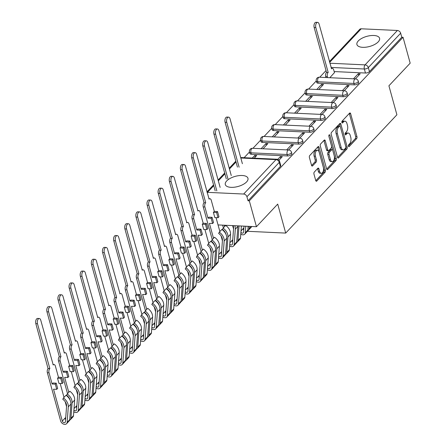 <?xml version="1.0" encoding="UTF-8"?>
<svg xmlns="http://www.w3.org/2000/svg" width="446" height="446" viewBox="0 0 446 446"><rect width="100%" height="100%" fill="white"/><g stroke="black" fill="none" stroke-linecap="round" stroke-linejoin="round"><path stroke-width="0.67" d="M348.432 146.221A1.037 0.546 92.7 0 0 348.872 146.734A1.037 0.546 92.7 0 0 349.168 146.595L356.61 138.673A1.477 0.78 92.7 0 0 356.962 136.654L350.634 113.68A1.477 0.78 92.7 0 0 349.998 112.95A1.477 0.78 92.7 0 0 349.58 113.15L342.138 121.067A1.037 0.546 92.7 0 0 341.892 122.483A1.037 0.546 92.7 0 0 342.333 122.996A1.037 0.546 92.7 0 0 342.628 122.856L343.593 121.83A4.733 2.503 92.7 0 1 344.936 121.189A4.733 2.503 92.7 0 1 346.96 123.531L347.484 125.443A4.733 2.503 92.7 0 1 346.369 131.91L345.405 132.936A1.037 0.546 92.7 0 0 345.159 134.352A1.037 0.546 92.7 0 0 345.605 134.865A1.037 0.546 92.7 0 0 345.901 134.725L346.86 133.7A4.733 2.503 92.7 0 1 348.209 133.053A4.733 2.503 92.7 0 1 350.227 135.4L350.757 137.312A4.733 2.503 92.7 0 1 349.636 143.779L348.677 144.805A1.037 0.546 92.7 0 0 348.432 146.221M378.214 41.868A11.752 5.246 -15.4 0 0 379.579 38.284A11.752 5.246 -15.4 0 0 370.442 35.63A11.752 5.246 -15.4 0 0 358.277 40.937A11.752 5.246 -15.4 0 0 356.917 44.522A11.752 5.246 -15.4 0 0 366.055 47.176A11.752 5.246 -15.4 0 0 378.214 41.868M246.61 181.89A11.752 5.246 -15.4 0 0 247.97 178.3A11.752 5.246 -15.4 0 0 238.839 175.646A11.752 5.246 -15.4 0 0 226.674 180.959A11.752 5.246 -15.4 0 0 225.308 184.544A11.752 5.246 -15.4 0 0 234.445 187.197A11.752 5.246 -15.4 0 0 246.61 181.89M314.307 172.05A1.477 0.78 92.7 0 0 313.956 174.068L315.735 180.513A1.477 0.78 92.7 0 0 316.365 181.249A1.477 0.78 92.7 0 0 316.783 181.048L325.05 172.251A1.477 0.78 92.7 0 0 325.402 170.227L319.074 147.258A1.477 0.78 92.7 0 0 318.444 146.528A1.477 0.78 92.7 0 0 318.02 146.728L309.753 155.52A1.477 0.78 92.7 0 0 309.407 157.544L311.548 165.327A1.477 0.78 92.7 0 0 312.183 166.063A1.477 0.78 92.7 0 0 312.601 165.856L316.142 162.093A1.477 0.78 92.7 0 0 316.487 160.075L315.422 156.212A3.958 2.091 92.7 0 1 315.567 152.209A3.958 2.091 92.7 0 1 317.485 150.269A3.958 2.091 92.7 0 1 319.174 152.225L323.339 167.35A3.958 2.091 92.7 0 1 323.199 171.353A3.958 2.091 92.7 0 1 321.282 173.293A3.958 2.091 92.7 0 1 319.592 171.336L318.896 168.817A1.477 0.78 92.7 0 0 318.266 168.086A1.477 0.78 92.7 0 0 317.842 168.287L314.307 172.05M403.05 37.291L410.181 63.165L388.912 85.788L396.895 114.784L285.702 233.085L277.719 204.095L256.45 226.719L249.32 200.845L403.05 37.291L401.774 37.23L400.664 33.199L368.335 67.597A3.016 1.344 164.6 0 1 364.349 68.996L331.049 67.441M337.522 157.338A1.477 0.78 92.7 0 0 338.152 158.068A1.477 0.78 92.7 0 0 338.57 157.867L346.837 149.07A1.477 0.78 92.7 0 0 347.189 147.052L340.861 124.077A1.477 0.78 92.7 0 0 340.226 123.347A1.477 0.78 92.7 0 0 339.807 123.548L331.54 132.339A1.477 0.78 92.7 0 0 331.194 134.363L337.522 157.338M335.944 160.66L327.676 169.458A1.477 0.78 92.7 0 1 327.258 169.658A1.477 0.78 92.7 0 1 326.628 168.922L320.3 145.953A1.477 0.78 92.7 0 1 320.646 143.93L324.186 140.167A1.477 0.78 92.7 0 1 324.604 139.966A1.477 0.78 92.7 0 1 325.24 140.696L327.804 150.018A1.477 0.78 92.7 0 0 328.434 150.748A1.477 0.78 92.7 0 0 328.858 150.547L331.205 148.05A1.477 0.78 92.7 0 0 331.551 146.026L328.88 136.331A1.037 0.546 92.7 0 1 328.919 135.283A1.037 0.546 92.7 0 1 329.421 134.77A1.037 0.546 92.7 0 1 329.862 135.283L336.295 158.642A1.477 0.78 92.7 0 1 335.944 160.66L334.667 160.599L326.684 169.095M326.02 70.563L319.743 77.242M316.264 80.938L308.61 89.089M305.131 92.785L297.476 100.93M293.998 104.632L286.343 112.777M282.864 116.478L275.21 124.624M271.731 128.32L264.077 136.47M260.598 140.167L252.943 148.312M249.465 152.014L244.118 157.7M249.32 200.845L248.043 200.789L246.933 196.758A3.016 2.174 -136.8 0 0 243.661 194.038L207.496 192.349A3.016 2.174 -136.8 0 0 207.095 192.36M256.45 226.719L218.049 224.929M401.774 37.23L369.444 71.628A3.016 1.344 164.6 0 1 365.458 73.027L334.166 71.561M329.432 61.576L359.749 29.325A3.016 2.174 43.2 0 1 361.227 28.789L397.392 30.479A3.016 2.174 43.2 0 1 400.664 33.199M344.262 90.75L349.056 85.654L347.139 85.565L347.59 87.21M318.706 89.557L323.495 84.461L321.577 84.372L322.034 86.017M333.129 102.597L337.923 97.501L336.005 97.412L336.457 99.057M307.573 101.404L312.362 96.308L310.444 96.219L310.901 97.864M321.995 114.444L326.784 109.348L324.872 109.259L325.324 110.903M296.439 113.251L301.228 108.149L299.311 108.06L299.768 109.71M310.862 126.29L315.651 121.189L313.739 121.1L314.19 122.75M285.306 125.092L290.095 119.996L288.177 119.907L288.634 121.552M299.729 138.132L304.518 133.036L302.6 132.947L303.057 134.592M274.173 136.939L278.962 131.843L277.044 131.754L277.496 133.399M288.595 149.979L293.384 144.883L291.467 144.794L291.924 146.439M263.04 148.786L267.829 143.69L265.911 143.601L266.362 145.245M278.956 160.231L282.251 156.73L280.333 156.641L280.79 158.285M254.214 158.174L256.695 155.531L254.778 155.442L255.229 157.092M287.525 155.944L287.129 154.511A3.016 1.344 164.6 0 0 290.19 153.786A3.016 1.344 164.6 0 0 291.461 152.192L291.857 153.625A3.016 1.344 -15.4 0 1 290.586 155.219A3.016 1.344 -15.4 0 1 287.525 155.944L251.36 154.255L250.964 152.822A3.016 1.344 164.6 0 1 249.487 152.103L249.883 153.535A3.016 1.344 -15.4 0 0 251.36 154.255M298.658 144.097L298.262 142.67A3.016 1.344 164.6 0 0 301.323 141.945A3.016 1.344 164.6 0 0 302.594 140.351L302.99 141.778A3.016 1.344 -15.4 0 1 301.719 143.372A3.016 1.344 -15.4 0 1 298.658 144.097L262.493 142.408L262.097 140.981A3.016 1.344 164.6 0 1 260.62 140.261L261.016 141.689A3.016 1.344 -15.4 0 0 262.493 142.408M309.792 132.25L309.396 130.823A3.016 1.344 164.6 0 0 312.456 130.098A3.016 1.344 164.6 0 0 313.733 128.504L314.123 129.937A3.016 1.344 -15.4 0 1 312.852 131.525A3.016 1.344 -15.4 0 1 309.792 132.25L273.627 130.561L273.236 129.134A3.016 1.344 164.6 0 1 271.753 128.415L272.149 129.847A3.016 1.344 -15.4 0 0 273.627 130.561M320.925 120.409L320.529 118.976A3.016 1.344 164.6 0 0 323.59 118.251A3.016 1.344 164.6 0 0 324.866 116.657L325.257 118.09A3.016 1.344 -15.4 0 1 323.986 119.684A3.016 1.344 -15.4 0 1 320.925 120.409L284.76 118.72L284.37 117.287A3.016 1.344 164.6 0 1 282.892 116.568L283.282 118A3.016 1.344 -15.4 0 0 284.76 118.72M332.058 108.562L331.668 107.129A3.016 1.344 164.6 0 0 334.729 106.404A3.016 1.344 164.6 0 0 336 104.81L336.39 106.243A3.016 1.344 -15.4 0 1 335.119 107.837A3.016 1.344 -15.4 0 1 332.058 108.562L295.893 106.873L295.503 105.44A3.016 1.344 164.6 0 1 294.025 104.726L294.416 106.154A3.016 1.344 -15.4 0 0 295.893 106.873M343.191 96.715L342.801 95.288A3.016 1.344 164.6 0 0 345.862 94.563A3.016 1.344 164.6 0 0 347.133 92.969L347.523 94.396A3.016 1.344 -15.4 0 1 346.252 95.99A3.016 1.344 -15.4 0 1 343.191 96.715L307.026 95.026L306.636 93.599A3.016 1.344 164.6 0 1 305.159 92.879L305.549 94.307A3.016 1.344 -15.4 0 0 307.026 95.026M354.325 84.868L353.934 83.441A3.016 1.344 164.6 0 0 356.995 82.716A3.016 1.344 164.6 0 0 358.266 81.122L358.662 82.555A3.016 1.344 -15.4 0 1 357.385 84.143A3.016 1.344 -15.4 0 1 354.325 84.868L318.165 83.179L317.769 81.752A3.016 1.344 164.6 0 1 316.292 81.033L316.682 82.465A3.016 1.344 -15.4 0 0 318.165 83.179M285.702 233.085L247.413 231.296M355.395 78.909L360.19 73.807L358.272 73.718L358.723 75.368M329.839 77.71L334.455 72.609M254.778 155.442L252.297 158.085M321.577 84.372L316.788 89.468M310.444 96.219L305.655 101.314M299.311 108.06L294.522 113.161M288.177 119.907L283.388 125.003M277.044 131.754L272.255 136.85M265.911 143.601L261.122 148.696M358.272 73.718L353.477 78.819M248.043 200.789L280.372 166.391A3.016 1.344 -15.4 0 0 280.724 165.472L279.614 161.441A3.016 1.344 164.6 0 1 279.263 162.361L246.933 196.758M347.139 85.565L342.344 90.661M336.005 97.412L331.211 102.508M324.872 109.259L320.077 114.354M313.739 121.1L308.944 126.201M302.6 132.947L297.811 138.043M291.467 144.794L286.678 149.889M280.333 156.641L277.735 159.406M348.209 133.053L346.932 132.997A4.733 2.503 92.7 0 0 345.583 133.638L346.86 133.7M345.12 134.135L345.583 133.638M344.936 121.189L343.66 121.128A4.733 2.503 92.7 0 0 342.316 121.769L343.593 121.83M341.848 122.265L342.316 121.769M348.387 146.004L355.334 138.617A1.477 0.78 92.7 0 0 355.679 136.593L349.352 113.619A1.477 0.78 92.7 0 0 349.296 113.451M337.577 157.505L345.561 149.014A1.477 0.78 92.7 0 0 345.912 146.99L339.584 124.016A1.477 0.78 92.7 0 0 339.523 123.849M345.578 148.105A1.037 0.546 92.7 0 0 345.817 146.689L340.265 126.525A1.037 0.546 92.7 0 0 339.824 126.012A1.037 0.546 92.7 0 0 339.529 126.151L338.514 127.233A4.733 2.503 92.7 0 0 337.399 133.705L341.196 147.487A4.733 2.503 92.7 0 0 343.214 149.828A4.733 2.503 92.7 0 0 344.557 149.187L345.578 148.105M339.824 126.012L338.547 125.95A1.037 0.546 92.7 0 0 338.252 126.095L339.529 126.151M343.214 149.828L341.937 149.767A4.733 2.503 92.7 0 1 339.913 147.425L336.117 133.644A4.733 2.503 92.7 0 1 337.237 127.177L338.252 126.095M328.434 150.748L327.158 150.687A1.477 0.78 92.7 0 1 326.528 149.956L323.958 140.641A1.477 0.78 92.7 0 0 323.902 140.468M328.847 136.192L335.018 158.581L336.295 158.642M330.469 159.685A3.958 2.091 92.7 0 0 332.158 161.642A3.958 2.091 92.7 0 0 334.076 159.701A3.958 2.091 92.7 0 0 334.216 155.693L332.749 150.369A1.477 0.78 92.7 0 0 332.114 149.633A1.477 0.78 92.7 0 0 331.696 149.834L329.349 152.331A1.477 0.78 92.7 0 0 328.997 154.355L330.469 159.685L329.187 159.623A3.958 2.091 92.7 0 0 330.876 161.58L332.158 161.642M332.114 149.633L330.837 149.577A1.477 0.78 92.7 0 0 330.419 149.778L331.696 149.834M329.187 159.623L327.721 154.294A1.477 0.78 92.7 0 1 328.072 152.276L330.419 149.778M334.667 160.599A1.477 0.78 92.7 0 0 335.018 158.581M321.282 173.293L319.999 173.238A3.958 2.091 92.7 0 1 318.31 171.275L317.619 168.755A1.477 0.78 92.7 0 0 317.563 168.582M317.485 150.269L316.208 150.207A3.958 2.091 92.7 0 0 314.285 152.147A3.958 2.091 92.7 0 0 314.146 156.156L315.422 156.212M311.603 165.499L314.859 162.037A1.477 0.78 92.7 0 0 315.21 160.014L314.146 156.156M315.79 180.686L323.774 172.189A1.477 0.78 92.7 0 0 324.125 170.171L317.797 147.197A1.477 0.78 92.7 0 0 317.742 147.029M325.959 77.532L325.703 76.595A3.016 1.594 -87.3 0 1 326.411 72.481L328.072 72.559A3.016 1.594 92.7 0 0 327.364 76.673L327.62 77.61M334.494 72.759L333.714 69.916A3.016 1.594 92.7 0 0 332.426 68.428A3.016 1.594 92.7 0 0 331.573 68.835L319.107 24.095A3.468 1.834 92.7 0 0 317.63 22.378A3.468 1.834 92.7 0 0 315.946 24.078A3.468 1.834 92.7 0 0 315.824 27.585L328.184 72.442M326.522 72.364L314.162 27.507A3.468 1.834 -87.3 0 1 314.285 24A3.468 1.834 -87.3 0 1 315.969 22.3L317.63 22.378M242.395 163.715L230.041 118.859A3.468 1.834 92.7 0 0 228.558 117.142A3.468 1.834 92.7 0 0 226.88 118.842A3.468 1.834 92.7 0 0 226.758 122.349L239.112 167.205M237.45 167.127L225.096 122.271A3.468 1.834 -87.3 0 1 225.219 118.764A3.468 1.834 -87.3 0 1 226.897 117.064L228.558 117.142M240.918 232.372A1.806 1.305 -136.8 0 0 243.299 232.829A1.806 1.305 -136.8 0 0 243.566 232.182L244.018 226.139M243.739 229.885A1.806 1.305 43.2 0 1 243.014 228.787L241.024 230.905M248.138 226.334L247.859 230.086A3.769 2.721 43.2 0 1 247.296 231.441L244.726 234.172A3.769 2.721 43.2 0 1 240.79 234.111M245.779 226.222L245.289 232.818A3.769 2.721 43.2 0 1 244.726 234.172M243.89 227.856L243.014 228.787M231.262 175.557L218.902 130.7A3.468 1.834 92.7 0 0 217.425 128.989A3.468 1.834 92.7 0 0 215.747 130.689A3.468 1.834 92.7 0 0 215.624 134.196L227.978 179.052M249.253 226.384L249.074 228.792A3.769 2.721 43.2 0 1 248.506 230.147A3.769 2.721 43.2 0 1 247.753 230.654M243.772 229.428A3.769 2.721 43.2 0 1 243.142 228.653M251.572 226.496A3.769 2.721 43.2 0 1 251.076 227.415L248.506 230.147M226.317 178.974L213.963 134.118A3.468 1.834 -87.3 0 1 214.086 130.611A3.468 1.834 -87.3 0 1 215.764 128.911L217.425 128.989M229.785 244.218A1.806 1.305 -136.8 0 0 232.165 244.676A1.806 1.305 -136.8 0 0 232.433 244.029L233.581 228.514A7.08 5.118 -136.8 0 0 233.074 225.626M232.606 241.732A1.806 1.305 43.2 0 1 231.881 240.634L229.891 242.747M237.891 225.854A9.043 6.528 43.2 0 1 237.874 226.417L236.726 241.933A3.769 2.721 43.2 0 1 236.163 243.282L233.593 246.019A3.769 2.721 43.2 0 1 229.657 245.958M234.747 225.709A9.043 6.528 43.2 0 1 235.304 229.149L234.156 244.664A3.769 2.721 43.2 0 1 233.593 246.019M224.316 225.219L224.656 226.473M232.756 239.703L231.881 240.634M232.634 225.609L233.553 228.937M220.129 187.404L207.769 142.547A3.468 1.834 92.7 0 0 206.292 140.83A3.468 1.834 92.7 0 0 204.608 142.536A3.468 1.834 92.7 0 0 204.491 146.043L216.845 190.899M239.028 225.905L237.941 240.639A3.769 2.721 43.2 0 1 237.372 241.994A3.769 2.721 43.2 0 1 236.614 242.496M241.386 226.016L240.505 237.908A3.769 2.721 43.2 0 1 239.942 239.262L237.372 241.994M232.639 241.275A3.769 2.721 43.2 0 1 232.004 240.5M224.522 231.926L224.305 231.134M223.39 227.822L222.654 225.141M215.184 190.821L202.83 145.965A3.468 1.834 -87.3 0 1 202.952 142.458A3.468 1.834 -87.3 0 1 204.63 140.752L206.292 140.83M212.257 239.664L203.231 206.899A3.016 1.594 -87.3 0 1 203.939 202.779L205.6 202.858A3.016 1.594 92.7 0 0 204.892 206.977L207.97 218.155L208.901 217.169L212.095 217.319L211.164 218.306L212.597 223.507L209.403 223.357L213.523 238.315M207.97 218.155L211.164 218.306M213.394 212.385L214.325 211.398L217.52 211.549L216.589 212.536L213.394 212.385L214.827 217.587L218.022 217.737L218.953 216.75L217.52 211.549M218.651 256.06A1.806 1.305 -136.8 0 0 221.032 256.522A1.806 1.305 -136.8 0 0 221.3 255.87L222.448 240.355A7.08 5.118 -136.8 0 0 218.64 233.436L219.309 232.165A9.043 6.528 43.2 0 1 224.171 240.996L223.022 256.511A3.769 2.721 43.2 0 1 222.459 257.866A3.769 2.721 43.2 0 1 218.523 257.799M221.472 253.579A1.806 1.305 43.2 0 1 220.748 252.481L218.757 254.594M222.459 257.866L225.024 255.129A3.769 2.721 43.2 0 0 225.592 253.774L226.741 238.259A9.043 6.528 43.2 0 0 221.879 229.428L219.309 232.165M221.623 251.55L220.748 252.481M216.042 217.642L219.878 231.558M221.065 235.873L222.42 240.784M214.325 211.398L211.242 200.215A3.016 1.594 92.7 0 0 209.955 198.726A3.016 1.594 92.7 0 0 209.102 199.133L196.636 154.394A3.468 1.834 92.7 0 0 195.158 152.677A3.468 1.834 92.7 0 0 193.475 154.377A3.468 1.834 92.7 0 0 193.352 157.884L205.712 202.74M223.089 228.14A9.043 6.528 43.2 0 1 227.956 236.971L226.802 252.486A3.769 2.721 43.2 0 1 226.239 253.841L228.809 251.104A3.769 2.721 43.2 0 0 229.372 249.754L230.521 234.234A9.043 6.528 43.2 0 0 225.659 225.403L223.089 228.14L222.426 229.411A7.08 5.118 43.2 0 1 226.083 234.568M226.239 253.841A3.769 2.721 43.2 0 1 225.481 254.343M221.506 253.122A3.769 2.721 43.2 0 1 220.87 252.347M213.389 243.772L213.171 242.981M204.051 202.662L191.691 157.806A3.468 1.834 -87.3 0 1 191.813 154.299A3.468 1.834 -87.3 0 1 193.497 152.599L195.158 152.677M216.589 212.536L218.022 217.737M212.597 223.507L213.528 222.521L212.095 217.319M201.124 251.511L192.098 218.741A3.016 1.594 -87.3 0 1 192.806 214.626L194.467 214.704A3.016 1.594 92.7 0 0 193.759 218.819L196.837 230.002L197.768 229.015L200.962 229.166L200.031 230.153L201.464 235.354L198.269 235.204L202.389 250.161M196.837 230.002L200.031 230.153M202.261 224.232L203.192 223.245L206.386 223.396L205.455 224.383L202.261 224.232L203.694 229.434L206.888 229.584L207.819 228.592L206.386 223.396M207.518 267.907A1.806 1.305 -136.8 0 0 209.893 268.369A1.806 1.305 -136.8 0 0 210.166 267.717L211.315 252.202A7.08 5.118 -136.8 0 0 207.507 245.283L208.176 244.007A9.043 6.528 43.2 0 1 213.037 252.837L211.889 268.353A3.769 2.721 43.2 0 1 211.32 269.707A3.769 2.721 43.2 0 1 207.39 269.646M210.339 265.42A1.806 1.305 43.2 0 1 209.614 264.322L207.624 266.44M211.32 269.707L213.89 266.976A3.769 2.721 43.2 0 0 214.459 265.621L215.608 250.106A9.043 6.528 43.2 0 0 210.746 241.275L208.176 244.007M210.49 263.396L209.614 264.322M204.909 229.489L208.745 243.405M209.932 247.72L211.287 252.631M203.192 223.245L200.109 212.062A3.016 1.594 92.7 0 0 198.821 210.573A3.016 1.594 92.7 0 0 197.968 210.98L185.503 166.241A3.468 1.834 92.7 0 0 184.025 164.524A3.468 1.834 92.7 0 0 182.342 166.224A3.468 1.834 92.7 0 0 182.219 169.731L194.579 214.587M211.956 239.981A9.043 6.528 43.2 0 1 216.823 248.818L215.669 264.333A3.769 2.721 43.2 0 1 215.106 265.682L217.676 262.95A3.769 2.721 43.2 0 0 218.239 261.596L219.387 246.08A9.043 6.528 43.2 0 0 214.526 237.25L211.956 239.981L211.292 241.258A7.08 5.118 43.2 0 1 214.95 246.409M215.106 265.682A3.769 2.721 43.2 0 1 214.348 266.19M210.373 264.963A3.769 2.721 43.2 0 1 209.737 264.194M202.255 255.614L202.038 254.828M192.917 214.509L180.558 169.653A3.468 1.834 -87.3 0 1 180.68 166.146A3.468 1.834 -87.3 0 1 182.364 164.446L184.025 164.524M205.455 224.383L206.888 229.584M201.464 235.354L202.395 234.367L200.962 229.166M189.99 263.357L180.965 230.588A3.016 1.594 -87.3 0 1 181.673 226.468L183.334 226.546A3.016 1.594 92.7 0 0 182.626 230.666L185.703 241.849L186.634 240.862L189.829 241.007L188.898 242L190.33 247.195L187.136 247.051L191.256 262.008M185.703 241.849L188.898 242M191.128 236.079L192.059 235.092L195.253 235.237L194.322 236.224L191.128 236.079L192.56 241.275L195.755 241.425L196.686 240.439L195.253 235.237M196.385 279.754A1.806 1.305 -136.8 0 0 198.76 280.211A1.806 1.305 -136.8 0 0 199.033 279.564L200.182 264.049A7.08 5.118 -136.8 0 0 196.374 257.13L197.043 255.853A9.043 6.528 43.2 0 1 201.904 264.684L200.756 280.2A3.769 2.721 43.2 0 1 200.187 281.554A3.769 2.721 43.2 0 1 196.257 281.493M199.206 277.267A1.806 1.305 43.2 0 1 198.481 276.169L196.491 278.287M200.187 281.554L202.757 278.822A3.769 2.721 43.2 0 0 203.326 277.468L204.474 261.953A9.043 6.528 43.2 0 0 199.613 253.122L197.043 255.853M199.351 275.238L198.481 276.169M193.776 241.336L197.611 255.251M198.799 259.566L200.148 264.478M192.059 235.092L188.976 223.909A3.016 1.594 92.7 0 0 187.688 222.415A3.016 1.594 92.7 0 0 186.835 222.827L174.369 178.082A3.468 1.834 92.7 0 0 172.892 176.371A3.468 1.834 92.7 0 0 171.208 178.071A3.468 1.834 92.7 0 0 171.086 181.578L183.44 226.434M200.823 251.828A9.043 6.528 43.2 0 1 205.684 260.659L204.536 276.174A3.769 2.721 43.2 0 1 203.973 277.529L206.543 274.797A3.769 2.721 43.2 0 0 207.106 273.443L208.254 257.927A9.043 6.528 43.2 0 0 203.393 249.097L200.823 251.828L200.159 253.105A7.08 5.118 43.2 0 1 203.816 258.256M203.973 277.529A3.769 2.721 43.2 0 1 203.214 278.036M199.239 276.81A3.769 2.721 43.2 0 1 198.604 276.035M191.122 267.461L190.899 266.669M181.784 226.356L169.424 181.5A3.468 1.834 -87.3 0 1 169.547 177.993A3.468 1.834 -87.3 0 1 171.231 176.293L172.892 176.371M194.322 236.224L195.755 241.425M190.33 247.195L191.262 246.209L189.829 241.007M178.857 275.204L169.831 242.434A3.016 1.594 -87.3 0 1 170.539 238.315L172.201 238.393A3.016 1.594 92.7 0 0 171.493 242.512L174.57 253.69L175.501 252.704L178.695 252.854L177.764 253.841L179.197 259.042L176.003 258.892L180.123 273.855M174.57 253.69L177.764 253.841M179.994 247.92L180.92 246.933L184.114 247.084L183.189 248.071L179.994 247.92L181.427 253.122L184.622 253.272L185.547 252.285L184.114 247.084M185.252 291.6A1.806 1.305 -136.8 0 0 187.627 292.058A1.806 1.305 -136.8 0 0 187.9 291.411L189.048 275.896A7.08 5.118 -136.8 0 0 185.241 268.977L185.91 267.7A9.043 6.528 43.2 0 1 190.771 276.531L189.622 292.046A3.769 2.721 43.2 0 1 189.054 293.401A3.769 2.721 43.2 0 1 185.118 293.34M188.067 289.114A1.806 1.305 43.2 0 1 187.348 288.016L185.358 290.129M189.054 293.401L191.624 290.664A3.769 2.721 43.2 0 0 192.193 289.315L193.341 273.799A9.043 6.528 43.2 0 0 188.48 264.963L185.91 267.7M188.218 287.085L187.348 288.016M182.643 253.177L186.478 267.093M187.666 271.413L189.015 276.319M180.92 246.933L177.843 235.756A3.016 1.594 92.7 0 0 176.555 234.261A3.016 1.594 92.7 0 0 175.696 234.674L163.236 189.929A3.468 1.834 92.7 0 0 161.759 188.212A3.468 1.834 92.7 0 0 160.075 189.912A3.468 1.834 92.7 0 0 159.952 193.425L172.307 238.281M189.689 263.675A9.043 6.528 43.2 0 1 194.551 272.506L193.402 288.021A3.769 2.721 43.2 0 1 192.839 289.376L195.409 286.644A3.769 2.721 43.2 0 0 195.972 285.289L197.121 269.774A9.043 6.528 43.2 0 0 192.259 260.943L189.689 263.675L189.02 264.952A7.08 5.118 43.2 0 1 192.678 270.103M192.839 289.376A3.769 2.721 43.2 0 1 192.081 289.878M188.106 288.657A3.769 2.721 43.2 0 1 187.471 287.882M179.983 279.308L179.766 278.516M170.645 238.203L158.291 193.347A3.468 1.834 -87.3 0 1 158.414 189.84A3.468 1.834 -87.3 0 1 160.097 188.134L161.759 188.212M183.189 248.071L184.622 253.272M179.197 259.042L180.128 258.056L178.695 252.854M167.724 287.046L158.698 254.281A3.016 1.594 -87.3 0 1 159.406 250.161L161.067 250.239A3.016 1.594 92.7 0 0 160.359 254.359L163.437 265.537L164.362 264.55L167.557 264.701L166.631 265.688L168.064 270.889L164.869 270.739L168.989 285.696M163.437 265.537L166.631 265.688M168.861 259.767L169.787 258.78L172.981 258.931L172.056 259.918L168.861 259.767L170.294 264.969L173.488 265.119L174.414 264.132L172.981 258.931M174.113 303.442A1.806 1.305 -136.8 0 0 176.493 303.904A1.806 1.305 -136.8 0 0 176.767 303.252L177.915 287.737A7.08 5.118 -136.8 0 0 174.107 280.818L174.776 279.547A9.043 6.528 43.2 0 1 179.638 288.378L178.489 303.893A3.769 2.721 43.2 0 1 177.921 305.248A3.769 2.721 43.2 0 1 173.985 305.181M176.934 300.961A1.806 1.305 43.2 0 1 176.215 299.863L174.224 301.975M177.921 305.248L180.491 302.511A3.769 2.721 43.2 0 0 181.059 301.156L182.208 285.641A9.043 6.528 43.2 0 0 177.346 276.81L174.776 279.547M177.084 298.932L176.215 299.863M171.509 265.024L175.339 278.94M176.532 283.255L177.882 288.166M169.787 258.78L166.709 247.597A3.016 1.594 92.7 0 0 165.421 246.108A3.016 1.594 92.7 0 0 164.563 246.515L152.103 201.776A3.468 1.834 92.7 0 0 150.625 200.059A3.468 1.834 92.7 0 0 148.942 201.759A3.468 1.834 92.7 0 0 148.819 205.266L161.173 250.122M178.556 275.522A9.043 6.528 43.2 0 1 183.417 284.353L182.269 299.868A3.769 2.721 43.2 0 1 181.706 301.223L184.276 298.486A3.769 2.721 43.2 0 0 184.839 297.136L185.988 281.616A9.043 6.528 43.2 0 0 181.126 272.785L177.887 276.793A7.08 5.118 43.2 0 1 181.544 281.95M181.706 301.223A3.769 2.721 43.2 0 1 180.948 301.725M176.967 300.504A3.769 2.721 43.2 0 1 176.337 299.729M168.85 291.154L168.633 290.363M159.512 250.044L147.158 205.188A3.468 1.834 -87.3 0 1 147.28 201.681A3.468 1.834 -87.3 0 1 148.964 199.981L150.625 200.059M172.056 259.918L173.488 265.119M168.064 270.889L168.989 269.902L167.557 264.701M156.591 298.892L147.565 266.123A3.016 1.594 -87.3 0 1 148.273 262.008L149.934 262.081A3.016 1.594 92.7 0 0 149.22 266.201L152.303 277.384L153.229 276.397L156.423 276.548L155.498 277.535L156.931 282.736L153.736 282.586L157.856 297.543M152.303 277.384L155.498 277.535M157.728 271.614L158.653 270.627L161.848 270.778L160.922 271.765L157.728 271.614L159.161 276.815L162.355 276.96L163.281 275.974L161.848 270.778M162.98 315.289A1.806 1.305 -136.8 0 0 165.36 315.751A1.806 1.305 -136.8 0 0 165.633 315.099L166.782 299.584A7.08 5.118 -136.8 0 0 162.974 292.665L163.643 291.389A9.043 6.528 43.2 0 1 168.504 300.219L167.356 315.735A3.769 2.721 43.2 0 1 166.787 317.089A3.769 2.721 43.2 0 1 162.851 317.028M165.8 312.802A1.806 1.305 43.2 0 1 165.081 311.704L163.091 313.822M166.787 317.089L169.357 314.358A3.769 2.721 43.2 0 0 169.92 313.003L171.074 297.488A9.043 6.528 43.2 0 0 166.207 288.657L163.643 291.389M165.951 310.778L165.081 311.704M160.376 276.871L164.206 290.786M165.399 295.101L166.748 300.013M158.653 270.627L155.576 259.444A3.016 1.594 92.7 0 0 154.288 257.955A3.016 1.594 92.7 0 0 153.43 258.362L140.969 213.623A3.468 1.834 92.7 0 0 139.487 211.906A3.468 1.834 92.7 0 0 137.808 213.606A3.468 1.834 92.7 0 0 137.686 217.113L150.04 261.969M167.423 287.363A9.043 6.528 43.2 0 1 172.284 296.2L171.136 311.715A3.769 2.721 43.2 0 1 170.573 313.064L173.143 310.332A3.769 2.721 43.2 0 0 173.706 308.978L174.854 293.462A9.043 6.528 43.2 0 0 169.993 284.632L167.423 287.363L166.754 288.64A7.08 5.118 43.2 0 1 170.411 293.791M170.573 313.064A3.769 2.721 43.2 0 1 169.815 313.571M165.834 312.345A3.769 2.721 43.2 0 1 165.204 311.57M157.717 302.996L157.499 302.21M148.379 261.891L136.024 217.035A3.468 1.834 -87.3 0 1 136.147 213.528A3.468 1.834 -87.3 0 1 137.831 211.828L139.487 211.906M160.922 271.765L162.355 276.96M156.931 282.736L157.856 281.749L156.423 276.548M145.452 310.739L136.426 277.969A3.016 1.594 -87.3 0 1 137.139 273.85L138.801 273.928A3.016 1.594 92.7 0 0 138.087 278.048L141.17 289.231L142.096 288.244L145.29 288.389L144.365 289.382L145.797 294.577L142.603 294.432L146.723 309.39M141.17 289.231L144.365 289.382M146.595 283.461L147.52 282.474L150.715 282.619L149.789 283.606L146.595 283.461L148.027 288.657L151.222 288.807L152.147 287.821L150.715 282.619M151.846 327.135A1.806 1.305 -136.8 0 0 154.227 327.593A1.806 1.305 -136.8 0 0 154.5 326.946L155.648 311.431A7.08 5.118 -136.8 0 0 151.841 304.512L152.51 303.235A9.043 6.528 43.2 0 1 157.371 312.066L156.217 327.581A3.769 2.721 43.2 0 1 155.654 328.936A3.769 2.721 43.2 0 1 151.718 328.875M154.667 324.649A1.806 1.305 43.2 0 1 153.948 323.551L151.958 325.669M155.654 328.936L158.224 326.204A3.769 2.721 43.2 0 0 158.787 324.85L159.936 309.334A9.043 6.528 43.2 0 0 155.074 300.504L152.51 303.235M154.818 322.62L153.948 323.551M149.243 288.718L153.073 302.633M154.26 306.948L155.615 311.86M147.52 282.474L144.443 271.291A3.016 1.594 92.7 0 0 143.155 269.797A3.016 1.594 92.7 0 0 142.296 270.209L129.836 225.464A3.468 1.834 92.7 0 0 128.353 223.753A3.468 1.834 92.7 0 0 126.675 225.453A3.468 1.834 92.7 0 0 126.552 228.96L138.907 273.816M156.29 299.21A9.043 6.528 43.2 0 1 161.151 308.041L160.002 323.556A3.769 2.721 43.2 0 1 159.439 324.911L162.004 322.179A3.769 2.721 43.2 0 0 162.573 320.825L163.721 305.309A9.043 6.528 43.2 0 0 158.86 296.478L156.29 299.21L155.621 300.487A7.08 5.118 43.2 0 1 159.278 305.638M159.439 324.911A3.769 2.721 43.2 0 1 158.681 325.418M154.701 324.192A3.769 2.721 43.2 0 1 154.071 323.417M146.583 314.843L146.366 314.051M137.245 273.738L124.891 228.882A3.468 1.834 -87.3 0 1 125.014 225.375A3.468 1.834 -87.3 0 1 126.692 223.675L128.353 223.753M149.789 283.606L151.222 288.807M145.797 294.577L146.723 293.591L145.29 288.389M134.318 322.586L125.293 289.816A3.016 1.594 -87.3 0 1 126.006 285.696L127.668 285.774A3.016 1.594 92.7 0 0 126.954 289.894L130.037 301.072L130.962 300.086L134.157 300.236L133.231 301.223L134.664 306.424L131.47 306.274L135.59 321.237M130.037 301.072L133.231 301.223M135.461 295.302L136.387 294.315L139.581 294.466L138.656 295.453L135.461 295.302L136.894 300.504L140.089 300.654L141.014 299.667L139.581 294.466M140.713 338.982A1.806 1.305 -136.8 0 0 143.094 339.439A1.806 1.305 -136.8 0 0 143.367 338.793L144.515 323.278A7.08 5.118 -136.8 0 0 140.707 316.359L141.371 315.082A9.043 6.528 43.2 0 1 146.238 323.913L145.084 339.428A3.769 2.721 43.2 0 1 144.521 340.783A3.769 2.721 43.2 0 1 140.585 340.722M143.534 336.496A1.806 1.305 43.2 0 1 142.809 335.398L140.825 337.51M144.521 340.783L147.091 338.046A3.769 2.721 43.2 0 0 147.654 336.697L148.802 321.181A9.043 6.528 43.2 0 0 143.941 312.345L141.371 315.082M143.684 334.467L142.809 335.398M138.109 300.559L141.94 314.475M143.127 318.795L144.482 323.701M136.387 294.315L133.309 283.138A3.016 1.594 92.7 0 0 132.022 281.643A3.016 1.594 92.7 0 0 131.163 282.056L118.703 237.311A3.468 1.834 92.7 0 0 117.22 235.594A3.468 1.834 92.7 0 0 115.542 237.294A3.468 1.834 92.7 0 0 115.419 240.807L127.773 285.663M145.156 311.057A9.043 6.528 43.2 0 1 150.018 319.888L148.869 335.403A3.769 2.721 43.2 0 1 148.301 336.758L150.871 334.026A3.769 2.721 43.2 0 0 151.439 332.671L152.588 317.156A9.043 6.528 43.2 0 0 147.726 308.325L145.156 311.057L144.487 312.334A7.08 5.118 43.2 0 1 148.144 317.485M148.301 336.758A3.769 2.721 43.2 0 1 147.548 337.26M143.567 336.039A3.769 2.721 43.2 0 1 142.937 335.264M135.45 326.689L135.233 325.898M126.112 285.585L113.758 240.728A3.468 1.834 -87.3 0 1 113.881 237.222A3.468 1.834 -87.3 0 1 115.559 235.516L117.22 235.594M138.656 295.453L140.089 300.654M134.664 306.424L135.59 305.438L134.157 300.236M123.185 334.428L114.159 301.663A3.016 1.594 -87.3 0 1 114.873 297.543L116.534 297.621A3.016 1.594 92.7 0 0 115.821 301.741L118.904 312.919L119.829 311.932L123.024 312.083L122.098 313.07L123.531 318.271L120.336 318.121L124.456 333.078M118.904 312.919L122.098 313.07M124.328 307.149L125.254 306.162L128.448 306.313L127.523 307.3L124.328 307.149L125.761 312.351L128.955 312.501L129.881 311.514L128.448 306.313M129.58 350.824A1.806 1.305 -136.8 0 0 131.96 351.286A1.806 1.305 -136.8 0 0 132.233 350.634L133.382 335.119A7.08 5.118 -136.8 0 0 129.574 328.2L130.238 326.929A9.043 6.528 43.2 0 1 135.099 335.76L133.951 351.275A3.769 2.721 43.2 0 1 133.387 352.63A3.769 2.721 43.2 0 1 129.451 352.563M132.401 348.343A1.806 1.305 43.2 0 1 131.676 347.244L129.691 349.357M133.387 352.63L135.958 349.893A3.769 2.721 43.2 0 0 136.521 348.538L137.669 333.023A9.043 6.528 43.2 0 0 132.808 324.192L130.238 326.929M132.551 346.313L131.676 347.244M126.976 312.406L130.806 326.321M131.994 330.637L133.348 335.548M125.254 306.162L122.176 294.979A3.016 1.594 92.7 0 0 120.888 293.49A3.016 1.594 92.7 0 0 120.03 293.897L107.57 249.158A3.468 1.834 92.7 0 0 106.087 247.441A3.468 1.834 92.7 0 0 104.409 249.141A3.468 1.834 92.7 0 0 104.286 252.648L116.64 297.504M134.023 322.904A9.043 6.528 43.2 0 1 138.884 331.735L137.736 347.25A3.769 2.721 43.2 0 1 137.167 348.605L139.737 345.867A3.769 2.721 43.2 0 0 140.306 344.518L141.454 328.997A9.043 6.528 43.2 0 0 136.593 320.167L133.354 324.175A7.08 5.118 43.2 0 1 137.011 329.332M137.167 348.605A3.769 2.721 43.2 0 1 136.415 349.107M132.434 347.886A3.769 2.721 43.2 0 1 131.804 347.111M124.317 338.536L124.099 337.745M114.979 297.426L102.625 252.57A3.468 1.834 -87.3 0 1 102.747 249.063A3.468 1.834 -87.3 0 1 104.425 247.363L106.087 247.441M127.523 307.3L128.955 312.501M123.531 318.271L124.456 317.284L123.024 312.083M112.052 346.274L103.026 313.505A3.016 1.594 -87.3 0 1 103.74 309.39L105.401 309.463A3.016 1.594 92.7 0 0 104.687 313.583L107.77 324.766L108.696 323.779L111.89 323.93L110.965 324.917L112.398 330.118L109.203 329.968L113.323 344.925M107.77 324.766L110.965 324.917M113.195 318.996L114.12 318.009L117.315 318.16L116.389 319.146L113.195 318.996L114.628 324.197L117.822 324.342L118.748 323.356L117.315 318.16M118.446 362.67A1.806 1.305 -136.8 0 0 120.827 363.133A1.806 1.305 -136.8 0 0 121.095 362.481L122.249 346.966A7.08 5.118 -136.8 0 0 118.435 340.047L119.104 338.77A9.043 6.528 43.2 0 1 123.966 347.601L122.817 363.116A3.769 2.721 43.2 0 1 122.254 364.471A3.769 2.721 43.2 0 1 118.318 364.41M121.267 360.184A1.806 1.305 43.2 0 1 120.543 359.086L118.558 361.204M122.254 364.471L124.824 361.739A3.769 2.721 43.2 0 0 125.387 360.385L126.536 344.87A9.043 6.528 43.2 0 0 121.674 336.039L119.104 338.77M121.418 358.16L120.543 359.086M115.843 324.253L119.673 338.168M120.86 342.483L122.215 347.395M114.12 318.009L111.043 306.826A3.016 1.594 92.7 0 0 109.755 305.337A3.016 1.594 92.7 0 0 108.896 305.744L96.436 261.005A3.468 1.834 92.7 0 0 94.953 259.288A3.468 1.834 92.7 0 0 93.275 260.988A3.468 1.834 92.7 0 0 93.153 264.495L105.507 309.351M122.89 334.745A9.043 6.528 43.2 0 1 127.751 343.582L126.603 359.097A3.769 2.721 43.2 0 1 126.034 360.446L128.604 357.714A3.769 2.721 43.2 0 0 129.173 356.36L130.321 340.844A9.043 6.528 43.2 0 0 125.46 332.014L122.89 334.745L122.221 336.022A7.08 5.118 43.2 0 1 125.878 341.173M126.034 360.446A3.769 2.721 43.2 0 1 125.281 360.953M121.301 359.727A3.769 2.721 43.2 0 1 120.671 358.952M113.184 350.378L112.966 349.592M103.846 309.273L91.491 264.417A3.468 1.834 -87.3 0 1 91.614 260.91A3.468 1.834 -87.3 0 1 93.292 259.21L94.953 259.288M116.389 319.146L117.822 324.342M112.398 330.118L113.323 329.131L111.89 323.93M100.919 358.121L91.893 325.351A3.016 1.594 -87.3 0 1 92.606 321.232L94.268 321.31A3.016 1.594 92.7 0 0 93.554 325.429L96.637 336.613L97.562 335.626L100.757 335.771L99.832 336.763L101.264 341.959L98.064 341.814L102.19 356.772M96.637 336.613L99.832 336.763M102.056 330.843L102.987 329.856L106.181 330.001L105.256 330.988L102.056 330.843L103.489 336.039L106.683 336.189L107.614 335.202L106.181 330.001M107.313 374.517A1.806 1.305 -136.8 0 0 109.694 374.975A1.806 1.305 -136.8 0 0 109.961 374.328L111.115 358.813A7.08 5.118 -136.8 0 0 107.302 351.894L107.971 350.617A9.043 6.528 43.2 0 1 112.832 359.448L111.684 374.963A3.769 2.721 43.2 0 1 111.121 376.318A3.769 2.721 43.2 0 1 107.185 376.257M110.134 372.031A1.806 1.305 43.2 0 1 109.409 370.933L107.419 373.051M111.121 376.318L113.691 373.586A3.769 2.721 43.2 0 0 114.254 372.232L115.403 356.716A9.043 6.528 43.2 0 0 110.541 347.886L107.971 350.617M110.285 370.002L109.409 370.933M104.704 336.1L108.54 350.015M109.727 354.33L111.082 359.242M102.987 329.856L99.904 318.673A3.016 1.594 92.7 0 0 98.622 317.178A3.016 1.594 92.7 0 0 97.763 317.591L85.303 272.846A3.468 1.834 92.7 0 0 83.82 271.135A3.468 1.834 92.7 0 0 82.142 272.835A3.468 1.834 92.7 0 0 82.019 276.342L94.374 321.198M111.756 346.592A9.043 6.528 43.2 0 1 116.618 355.423L115.469 370.938A3.769 2.721 43.2 0 1 114.901 372.293L117.471 369.561A3.769 2.721 43.2 0 0 118.039 368.206L119.188 352.691A9.043 6.528 43.2 0 0 114.327 343.86L111.756 346.592L111.087 347.869A7.08 5.118 43.2 0 1 114.745 353.02M114.901 372.293A3.769 2.721 43.2 0 1 114.148 372.8M110.168 371.574A3.769 2.721 43.2 0 1 109.538 370.799M102.05 362.224L101.833 361.433M92.712 321.12L80.358 276.264A3.468 1.834 -87.3 0 1 80.481 272.757A3.468 1.834 -87.3 0 1 82.159 271.056L83.82 271.135M105.256 330.988L106.683 336.189M101.264 341.959L102.19 340.973L100.757 335.771M89.785 369.968L80.759 337.198A3.016 1.594 -87.3 0 1 81.473 333.078L83.134 333.156A3.016 1.594 92.7 0 0 82.421 337.276L85.498 348.454L86.429 347.467L89.624 347.618L88.698 348.605L90.125 353.806L86.931 353.656L91.056 368.619M85.498 348.454L88.698 348.605M90.923 342.684L91.854 341.697L95.048 341.848L94.117 342.835L90.923 342.684L92.355 347.886L95.55 348.036L96.481 347.049L95.048 341.848M96.18 386.364A1.806 1.305 -136.8 0 0 98.56 386.821A1.806 1.305 -136.8 0 0 98.828 386.175L99.976 370.654A7.08 5.118 -136.8 0 0 96.169 363.741L96.838 362.464A9.043 6.528 43.2 0 1 101.699 371.295L100.551 386.81A3.769 2.721 43.2 0 1 99.988 388.165A3.769 2.721 43.2 0 1 96.052 388.104M99.001 383.878A1.806 1.305 43.2 0 1 98.276 382.779L96.286 384.892M99.988 388.165L102.558 385.428A3.769 2.721 43.2 0 0 103.121 384.078L104.269 368.563A9.043 6.528 43.2 0 0 99.408 359.727L96.838 362.464M99.151 381.848L98.276 382.779M93.571 347.941L97.406 361.857M98.594 366.177L99.949 371.083M91.854 341.697L88.771 330.519A3.016 1.594 92.7 0 0 87.488 329.025A3.016 1.594 92.7 0 0 86.63 329.438L74.164 284.693A3.468 1.834 92.7 0 0 72.687 282.976A3.468 1.834 92.7 0 0 71.009 284.676A3.468 1.834 92.7 0 0 70.886 288.188L83.24 333.045M100.623 358.439A9.043 6.528 43.2 0 1 105.485 367.27L104.336 382.785A3.769 2.721 43.2 0 1 103.767 384.14L106.338 381.408A3.769 2.721 43.2 0 0 106.901 380.053L108.055 364.538A9.043 6.528 43.2 0 0 103.188 355.707L100.623 358.439L99.954 359.716A7.08 5.118 43.2 0 1 103.611 364.867M103.767 384.14A3.769 2.721 43.2 0 1 103.015 384.642M99.034 383.421A3.769 2.721 43.2 0 1 98.404 382.646M90.917 374.071L90.7 373.28M81.579 332.967L69.225 288.11A3.468 1.834 -87.3 0 1 69.347 284.604A3.468 1.834 -87.3 0 1 71.026 282.898L72.687 282.976M94.117 342.835L95.55 348.036M90.125 353.806L91.056 352.819L89.624 347.618M78.652 381.809L69.626 349.045A3.016 1.594 -87.3 0 1 70.34 344.925L71.996 345.003A3.016 1.594 92.7 0 0 71.288 349.123L74.365 360.301L75.296 359.314L78.49 359.465L77.559 360.452L78.992 365.653L75.798 365.503L79.918 380.46M74.365 360.301L77.559 360.452M79.789 354.531L80.72 353.544L83.915 353.695L82.984 354.682L79.789 354.531L81.222 359.732L84.417 359.883L85.348 358.896L83.915 353.695M85.047 398.206A1.806 1.305 -136.8 0 0 87.427 398.668A1.806 1.305 -136.8 0 0 87.695 398.016L88.843 382.501A7.08 5.118 -136.8 0 0 85.035 375.582L85.704 374.305A9.043 6.528 43.2 0 1 90.566 383.142L89.417 398.657A3.769 2.721 43.2 0 1 88.854 400.012A3.769 2.721 43.2 0 1 84.918 399.945M87.868 395.725A1.806 1.305 43.2 0 1 87.143 394.626L85.153 396.739M88.854 400.012L91.419 397.274A3.769 2.721 43.2 0 0 91.987 395.92L93.136 380.405A9.043 6.528 43.2 0 0 88.275 371.574L85.704 374.305M88.018 393.695L87.143 394.626M82.438 359.788L86.273 373.703M87.461 378.018L88.815 382.93M80.72 353.544L77.637 342.361A3.016 1.594 92.7 0 0 76.35 340.872A3.016 1.594 92.7 0 0 75.497 341.279L63.031 296.54A3.468 1.834 92.7 0 0 61.554 294.823A3.468 1.834 92.7 0 0 59.87 296.523A3.468 1.834 92.7 0 0 59.747 300.03L72.107 344.886M89.49 370.286A9.043 6.528 43.2 0 1 94.351 379.117L93.197 394.632A3.769 2.721 43.2 0 1 92.634 395.987L95.204 393.249A3.769 2.721 43.2 0 0 95.767 391.9L96.916 376.379A9.043 6.528 43.2 0 0 92.054 367.549L88.821 371.557A7.08 5.118 43.2 0 1 92.478 376.714M92.634 395.987A3.769 2.721 43.2 0 1 91.876 396.488M87.901 395.262A3.769 2.721 43.2 0 1 87.265 394.493M79.784 385.918L79.566 385.127M70.446 344.808L58.086 299.952A3.468 1.834 -87.3 0 1 58.209 296.445A3.468 1.834 -87.3 0 1 59.892 294.745L61.554 294.823M82.984 354.682L84.417 359.883M78.992 365.653L79.923 364.666L78.49 359.465M67.519 393.656L58.493 360.886A3.016 1.594 -87.3 0 1 59.201 356.772L60.862 356.845A3.016 1.594 92.7 0 0 60.154 360.965L63.232 372.148L64.163 371.161L67.357 371.312L66.426 372.298L67.859 377.5L64.664 377.349L68.784 392.307M63.232 372.148L66.426 372.298M68.656 366.378L69.587 365.391L72.782 365.542L71.851 366.528L68.656 366.378L70.089 371.579L73.283 371.724L74.214 370.738L72.782 365.542M73.913 410.052A1.806 1.305 -136.8 0 0 76.288 410.515A1.806 1.305 -136.8 0 0 76.561 409.863L77.71 394.348A7.08 5.118 -136.8 0 0 73.902 387.429L74.571 386.152A9.043 6.528 43.2 0 1 79.433 394.983L78.284 410.498A3.769 2.721 43.2 0 1 77.721 411.853A3.769 2.721 43.2 0 1 73.785 411.792M76.734 407.566A1.806 1.305 43.2 0 1 76.01 406.468L74.019 408.586M77.721 411.853L80.286 409.121A3.769 2.721 43.2 0 0 80.854 407.767L82.003 392.251A9.043 6.528 43.2 0 0 77.141 383.421L74.571 386.152M76.885 405.542L76.01 406.468M71.304 371.635L75.14 385.55M76.327 389.865L77.682 394.777M69.587 365.391L66.504 354.208A3.016 1.594 92.7 0 0 65.216 352.719A3.016 1.594 92.7 0 0 64.363 353.126L51.898 308.387A3.468 1.834 92.7 0 0 50.42 306.67A3.468 1.834 92.7 0 0 48.737 308.37A3.468 1.834 92.7 0 0 48.614 311.877L60.974 356.733M78.351 382.127A9.043 6.528 43.2 0 1 83.218 390.964L82.064 406.479A3.769 2.721 43.2 0 1 81.501 407.828L84.071 405.096A3.769 2.721 43.2 0 0 84.634 403.742L85.783 388.226A9.043 6.528 43.2 0 0 80.921 379.395L78.351 382.127L77.688 383.404A7.08 5.118 43.2 0 1 81.345 388.555M81.501 407.828A3.769 2.721 43.2 0 1 80.743 408.335M76.768 407.109A3.769 2.721 43.2 0 1 76.132 406.334M68.651 397.76L68.433 396.973M59.312 356.655L46.953 311.799A3.468 1.834 -87.3 0 1 47.075 308.292A3.468 1.834 -87.3 0 1 48.759 306.592L50.42 306.67M71.851 366.528L73.283 371.724M67.859 377.5L68.79 376.513L67.357 371.312M48.179 368.502L49.729 368.691A3.016 1.594 92.7 0 0 49.021 372.811L52.098 383.995L53.029 383.008L56.224 383.153L55.293 384.14L56.726 389.341L53.531 389.196L62.306 421.046A1.806 1.305 -136.8 0 0 63.583 422.507A1.806 1.305 -136.8 0 0 65.155 422.356A1.806 1.305 -136.8 0 0 65.428 421.71L66.577 406.195A7.08 5.118 -136.8 0 0 62.769 399.276L63.438 397.999A9.043 6.528 43.2 0 1 68.299 406.83L67.151 422.345A3.769 2.721 43.2 0 1 66.582 423.7A3.769 2.721 43.2 0 1 63.304 424.007A3.769 2.721 43.2 0 1 60.645 420.968L47.36 372.733A3.016 1.594 -87.3 0 1 48.068 368.613L35.819 323.645A3.468 1.834 -87.3 0 1 35.942 320.139A3.468 1.834 -87.3 0 1 37.626 318.438L39.287 318.516A3.468 1.834 92.7 0 0 37.603 320.217A3.468 1.834 92.7 0 0 37.481 323.724L49.841 368.58M52.098 383.995L55.293 384.14M57.523 378.225L58.454 377.238L61.648 377.383L60.717 378.37L57.523 378.225L58.956 383.421L62.15 383.571L63.081 382.584L61.648 377.383M65.601 419.413A1.806 1.305 43.2 0 1 64.876 418.315L62.306 421.046M66.582 423.7L69.152 420.968A3.769 2.721 43.2 0 0 69.721 419.614L70.869 404.098A9.043 6.528 43.2 0 0 66.008 395.267L63.438 397.999M65.752 417.384L64.876 418.315M60.171 383.482L64.007 397.397M65.194 401.712L66.549 406.624M58.454 377.238L55.371 366.055A3.016 1.594 92.7 0 0 54.083 364.56A3.016 1.594 92.7 0 0 53.23 364.973L40.764 320.228A3.468 1.834 92.7 0 0 39.287 318.516M67.218 393.974A9.043 6.528 43.2 0 1 72.079 402.805L70.931 418.32A3.769 2.721 43.2 0 1 70.368 419.675L72.938 416.943A3.769 2.721 43.2 0 0 73.501 415.588L74.649 400.073A9.043 6.528 43.2 0 0 69.788 391.242L67.218 393.974L66.554 395.251A7.08 5.118 43.2 0 1 70.212 400.402M70.368 419.675A3.769 2.721 43.2 0 1 69.609 420.182M65.634 418.956A3.769 2.721 43.2 0 1 64.999 418.181M60.717 378.37L62.15 383.571M56.726 389.341L57.657 388.355L56.224 383.153M348.594 146.567L349.168 146.595M342.054 122.828L342.628 122.856M345.327 134.698L345.901 134.725M243.661 194.038L275.99 159.64L240.818 157.995M236.034 161.987L229.45 168.989M224.901 173.834L218.317 180.836M213.768 185.675L207.496 192.349M365.458 73.027L364.349 68.996A3.016 1.594 92.7 0 1 365.062 64.876L397.392 30.479M329.889 63.232L365.062 64.876A3.016 2.174 43.2 0 1 368.335 67.597L369.444 71.628M361.227 28.789L329.655 62.379M291.461 152.192A3.016 3.016 0 0 0 288.696 149.984A3.016 1.594 -87.3 0 0 287.843 150.397A3.016 1.594 -87.3 0 0 287.129 154.511L250.964 152.822A3.016 1.594 -87.3 0 1 251.678 148.708A3.016 1.594 92.7 0 1 252.536 148.295A3.016 3.016 0 0 0 249.487 152.103M302.594 140.351A3.016 3.016 0 0 0 299.835 138.137A3.016 1.594 -87.3 0 0 298.976 138.55A3.016 1.594 -87.3 0 0 298.262 142.67L262.097 140.981A3.016 1.594 -87.3 0 1 262.811 136.861A3.016 1.594 92.7 0 1 263.67 136.448A3.016 3.016 0 0 0 260.62 140.261M313.733 128.504A3.016 3.016 0 0 0 310.968 126.296A3.016 1.594 -87.3 0 0 310.109 126.703A3.016 1.594 -87.3 0 0 309.396 130.823L273.236 129.134A3.016 1.594 -87.3 0 1 273.944 125.014A3.016 1.594 92.7 0 1 274.803 124.601A3.016 3.016 0 0 0 271.753 128.415M324.866 116.657A3.016 3.016 0 0 0 322.101 114.449A3.016 1.594 -87.3 0 0 321.243 114.856A3.016 1.594 -87.3 0 0 320.529 118.976L284.37 117.287A3.016 1.594 -87.3 0 1 285.078 113.167A3.016 1.594 92.7 0 1 285.936 112.76A3.016 3.016 0 0 0 282.892 116.568M336 104.81A3.016 3.016 0 0 0 333.234 102.602A3.016 1.594 -87.3 0 0 332.376 103.015A3.016 1.594 -87.3 0 0 331.668 107.129L295.503 105.44A3.016 1.594 -87.3 0 1 296.211 101.326A3.016 1.594 92.7 0 1 297.069 100.913A3.016 3.016 0 0 0 294.025 104.726M347.133 92.969A3.016 3.016 0 0 0 344.368 90.755A3.016 1.594 -87.3 0 0 343.509 91.168A3.016 1.594 -87.3 0 0 342.801 95.288L306.636 93.599A3.016 1.594 -87.3 0 1 307.344 89.479A3.016 1.594 92.7 0 1 308.203 89.066A3.016 3.016 0 0 0 305.159 92.879M358.266 81.122A3.016 3.016 0 0 0 355.501 78.914A3.016 1.594 -87.3 0 0 354.642 79.321A3.016 1.594 -87.3 0 0 353.934 83.441L317.769 81.752A3.016 1.594 -87.3 0 1 318.477 77.632A3.016 1.594 92.7 0 1 319.336 77.219A3.016 3.016 0 0 0 316.292 81.033M280.372 166.391L279.263 162.361A3.016 2.174 43.2 0 0 275.99 159.64A3.016 1.594 -87.3 0 1 276.849 159.228L240.695 157.538M349.352 113.619L350.634 113.68M355.679 136.593L356.962 136.654M355.334 138.617L356.61 138.673M339.584 124.016L340.861 124.077M345.912 146.99L347.189 147.052M345.561 149.014L346.837 149.07M337.75 157.828L338.57 157.867M337.237 127.177L338.514 127.233M336.117 133.644L337.399 133.705M339.913 147.425L341.196 147.487M326.857 169.419L327.676 169.458M323.958 140.641L325.24 140.696M326.528 149.956L327.804 150.018M328.931 135.244L329.862 135.283M328.072 152.276L329.349 152.331M327.721 154.294L328.997 154.355M317.619 168.755L318.896 168.817M318.31 171.275L319.592 171.336M315.21 160.014L316.487 160.075M314.859 162.037L316.142 162.093M311.782 165.823L312.601 165.856M317.797 147.197L319.074 147.258M324.125 170.171L325.402 170.227M323.774 172.189L325.05 172.251M315.963 181.009L316.783 181.048M326.411 72.481L328.072 72.559M325.703 76.595L327.364 76.673M314.162 27.507L315.824 27.585M225.096 122.271L226.758 122.349M247.859 230.086L245.289 232.818M251.249 226.479L249.074 228.792M213.963 134.118L215.624 134.196M237.874 226.417L235.304 229.149M236.726 241.933L234.156 244.664M240.505 237.908L237.941 240.639M202.83 145.965L204.491 146.043M203.939 202.779L205.6 202.858M226.741 238.259L224.171 240.996M225.592 253.774L223.022 256.511M230.521 234.234L227.956 236.971M229.372 249.754L226.802 252.486M203.231 206.899L204.892 206.977M191.691 157.806L193.352 157.884M192.806 214.626L194.467 214.704M215.608 250.106L213.037 252.837M214.459 265.621L211.889 268.353M219.387 246.08L216.823 248.818M218.239 261.596L215.669 264.333M192.098 218.741L193.759 218.819M180.558 169.653L182.219 169.731M181.673 226.468L183.334 226.546M204.474 261.953L201.904 264.684M203.326 277.468L200.756 280.2M208.254 257.927L205.684 260.659M207.106 273.443L204.536 276.174M180.965 230.588L182.626 230.666M169.424 181.5L171.086 181.578M170.539 238.315L172.201 238.393M193.341 273.799L190.771 276.531M192.193 289.315L189.622 292.046M197.121 269.774L194.551 272.506M195.972 285.289L193.402 288.021M169.831 242.434L171.493 242.512M158.291 193.347L159.952 193.425M159.406 250.161L161.067 250.239M182.208 285.641L179.638 288.378M181.059 301.156L178.489 303.893M185.988 281.616L183.417 284.353M184.839 297.136L182.269 299.868M158.698 254.281L160.359 254.359M147.158 205.188L148.819 205.266M148.273 262.008L149.934 262.081M171.074 297.488L168.504 300.219M169.92 313.003L167.356 315.735M174.854 293.462L172.284 296.2M173.706 308.978L171.136 311.715M147.565 266.123L149.22 266.201M136.024 217.035L137.686 217.113M137.139 273.85L138.801 273.928M159.936 309.334L157.371 312.066M158.787 324.85L156.217 327.581M163.721 305.309L161.151 308.041M162.573 320.825L160.002 323.556M136.426 277.969L138.087 278.048M124.891 228.882L126.552 228.96M126.006 285.696L127.668 285.774M148.802 321.181L146.238 323.913M147.654 336.697L145.084 339.428M152.588 317.156L150.018 319.888M151.439 332.671L148.869 335.403M125.293 289.816L126.954 289.894M113.758 240.728L115.419 240.807M114.873 297.543L116.534 297.621M137.669 333.023L135.099 335.76M136.521 348.538L133.951 351.275M141.454 328.997L138.884 331.735M140.306 344.518L137.736 347.25M114.159 301.663L115.821 301.741M102.625 252.57L104.286 252.648M103.74 309.39L105.401 309.463M126.536 344.87L123.966 347.601M125.387 360.385L122.817 363.116M130.321 340.844L127.751 343.582M129.173 356.36L126.603 359.097M103.026 313.505L104.687 313.583M91.491 264.417L93.153 264.495M92.606 321.232L94.268 321.31M115.403 356.716L112.832 359.448M114.254 372.232L111.684 374.963M119.188 352.691L116.618 355.423M118.039 368.206L115.469 370.938M91.893 325.351L93.554 325.429M80.358 276.264L82.019 276.342M81.473 333.078L83.134 333.156M104.269 368.563L101.699 371.295M103.121 384.078L100.551 386.81M108.055 364.538L105.485 367.27M106.901 380.053L104.336 382.785M80.759 337.198L82.421 337.276M69.225 288.11L70.886 288.188M70.34 344.925L71.996 345.003M93.136 380.405L90.566 383.142M91.987 395.92L89.417 398.657M96.916 376.379L94.351 379.117M95.767 391.9L93.197 394.632M69.626 349.045L71.288 349.123M58.086 299.952L59.747 300.03M59.201 356.772L60.862 356.845M82.003 392.251L79.433 394.983M80.854 407.767L78.284 410.498M85.783 388.226L83.218 390.964M84.634 403.742L82.064 406.479M58.493 360.886L60.154 360.965M46.953 311.799L48.614 311.877M48.068 368.613L49.729 368.691M70.869 404.098L68.299 406.83M69.721 419.614L67.151 422.345M74.649 400.073L72.079 402.805M73.501 415.588L70.931 418.32M47.36 372.733L49.021 372.811M35.819 323.645L37.481 323.724M319.336 77.219L355.501 78.914M308.203 89.066L344.368 90.755M297.069 100.913L333.234 102.602M285.936 112.76L322.101 114.449M274.803 124.601L310.968 126.296M263.67 136.448L299.835 138.137M252.536 148.295L288.696 149.984M279.614 161.441A3.016 3.016 0 0 0 276.849 159.228M235.811 161.184L229.227 168.187M224.678 173.031L218.094 180.033M213.545 184.873L206.961 191.88M331.306 68.372L332.426 68.428M208.834 198.671L209.955 198.726M197.701 210.518L198.821 210.573M186.567 222.364L187.688 222.415M175.434 234.211L176.555 234.261M164.301 246.053L165.421 246.108M153.168 257.899L154.288 257.955M142.034 269.746L143.155 269.797M130.895 281.593L132.022 281.643M119.762 293.435L120.888 293.49M108.629 305.281L109.755 305.337M97.496 317.128L98.622 317.178M86.362 328.975L87.488 329.025M75.229 340.816L76.35 340.872M64.096 352.663L65.216 352.719M52.962 364.51L54.083 364.56"/></g></svg>
